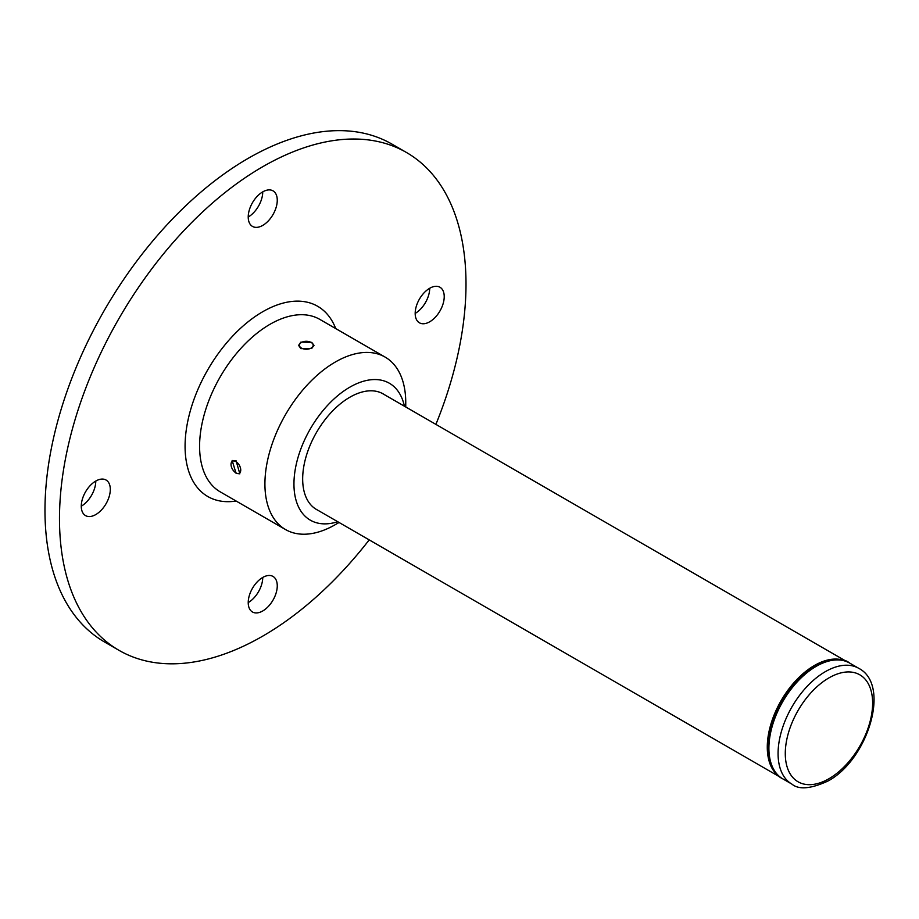 <?xml version="1.0" encoding="UTF-8"?>
<svg xmlns="http://www.w3.org/2000/svg" width="919" height="919" viewBox="0 0 919 919"><rect width="100%" height="100%" fill="white"/><g stroke="black" fill="none" stroke-linecap="round" stroke-linejoin="round"><path stroke-width="1.38" d="M780.265 777.187A66.685 38.506 -60 0 1 771.098 723.494A66.685 38.506 -60 0 1 814.429 665.482A66.685 38.506 -60 0 1 846.939 661.714M301.432 342.454L301.432 342.454A6.881 3.975 0 0 0 301.432 348.071A6.881 3.975 0 0 0 311.162 348.071A6.881 3.975 0 0 0 311.162 342.454A6.881 3.975 0 0 0 301.432 342.454L300.858 342.787L301.432 342.454M404.417 406.209A79.045 45.64 120 0 0 349.852 387.163A79.045 45.64 120 0 0 294.287 476.743A79.045 45.64 120 0 0 337.732 521.716M335.332 524.634L339.065 522.486L335.332 524.634A99.574 57.495 -60 0 1 285.545 529.562A99.574 57.495 -60 0 1 270.278 449.77A99.574 57.495 -60 0 1 335.332 362.017A99.574 57.495 -60 0 1 385.118 357.089A99.574 57.495 -60 0 1 405.75 402.671L405.75 406.979M236.091 460.81L239.836 473.825L236.091 473.377L232.139 460.488L236.091 460.81M311.736 342.362L313.999 345.383L311.736 348.404L300.858 348.646L298.606 345.383L300.858 342.121L311.736 342.362M384.372 394.63A66.731 38.529 120 0 0 383.212 393.918A66.731 38.529 120 0 0 349.852 397.226A66.731 38.529 120 0 0 306.257 456.031A66.731 38.529 120 0 0 316.492 509.494A66.731 38.529 120 0 0 317.675 510.137M248.222 602.588A20.528 11.855 120 0 0 252.472 611.985A20.528 11.855 120 0 0 268.302 606.483A20.528 11.855 120 0 0 277.262 585.828A20.528 11.855 120 0 0 273.012 576.431A20.528 11.855 120 0 0 257.194 581.922A20.528 11.855 120 0 0 248.222 602.588A20.528 11.855 120 0 0 262.742 577.442L262.742 577.442M429.701 321.788A20.528 11.855 120 0 0 443.119 303.695A20.528 11.855 120 0 0 439.971 287.245A20.528 11.855 120 0 0 429.701 288.267A20.528 11.855 120 0 0 416.284 306.36A20.528 11.855 120 0 0 419.432 322.81A20.528 11.855 120 0 0 429.701 321.788M415.181 313.413A20.528 11.855 120 0 0 429.701 288.267M248.222 217.01A20.528 11.855 120 0 0 252.472 226.407A20.528 11.855 120 0 0 268.302 220.916A20.528 11.855 120 0 0 277.262 200.25A20.528 11.855 120 0 0 273.012 190.853A20.528 11.855 120 0 0 257.194 196.344A20.528 11.855 120 0 0 248.222 217.01A20.528 11.855 120 0 0 262.742 191.864L262.742 191.864M95.783 481.051A20.528 11.855 120 0 0 82.377 499.143A20.528 11.855 120 0 0 85.524 515.593A20.528 11.855 120 0 0 95.783 514.571A20.528 11.855 120 0 0 109.2 496.478A20.528 11.855 120 0 0 106.053 480.028A20.528 11.855 120 0 0 95.783 481.051A20.528 11.855 120 0 1 81.263 506.197M435.893 424.383A287.44 165.96 120 0 0 406.462 152.485A287.44 165.96 120 0 0 262.742 166.718A287.44 165.96 120 0 0 74.956 420.017A287.44 165.96 120 0 0 119.022 650.353A287.44 165.96 120 0 0 262.742 636.12A287.44 165.96 120 0 0 369.208 539.89M406.462 152.485L391.942 144.099A287.44 165.96 120 0 0 248.222 158.332A287.44 165.96 120 0 0 60.447 411.643A287.44 165.96 120 0 0 104.502 641.967L119.022 650.353M235.884 472.837A6.881 3.975 -120 0 0 240.744 470.023A6.881 3.975 -120 0 0 235.884 461.602A6.881 3.975 -120 0 0 231.025 464.405A6.881 3.975 -120 0 0 235.884 472.837L236.459 473.17L235.884 472.837M782.747 778.83L791.925 784.137A66.846 38.598 -60 0 1 781.678 730.559A66.846 38.598 -60 0 1 825.354 671.651A66.846 38.598 -60 0 1 858.783 668.343L849.604 663.047A66.846 38.598 120 0 0 816.175 666.355A66.846 38.598 120 0 0 772.5 725.263A66.846 38.598 120 0 0 782.747 778.83C751.512 763.723 774.74 687.228 814.946 666.229C831.523 658.59 843.079 657.533 849.604 663.047M828.949 778.738A61.757 35.657 120 0 0 872.625 703.104A61.757 35.657 120 0 0 828.949 677.889A61.757 35.657 120 0 0 785.285 753.534A61.757 35.657 120 0 0 828.949 778.738M236.137 501.039A109.843 63.422 -60 0 1 186.258 429.977A109.843 63.422 -60 0 1 262.742 311.725A109.843 63.422 -60 0 1 335.722 328.565M385.118 357.089L319.789 319.375A99.574 57.495 120 0 0 270.002 324.304A99.574 57.495 120 0 0 204.948 412.057A99.574 57.495 120 0 0 220.215 491.849L285.545 529.562M382.028 393.286L847.088 661.783M315.343 508.793L780.403 777.29M311.162 342.454L311.736 342.787M791.925 784.137C798.852 789.903 810.845 788.881 827.893 781.07C867.731 759.967 891.212 684.988 858.783 668.343M231.025 464.405L231.025 463.739"/></g></svg>
